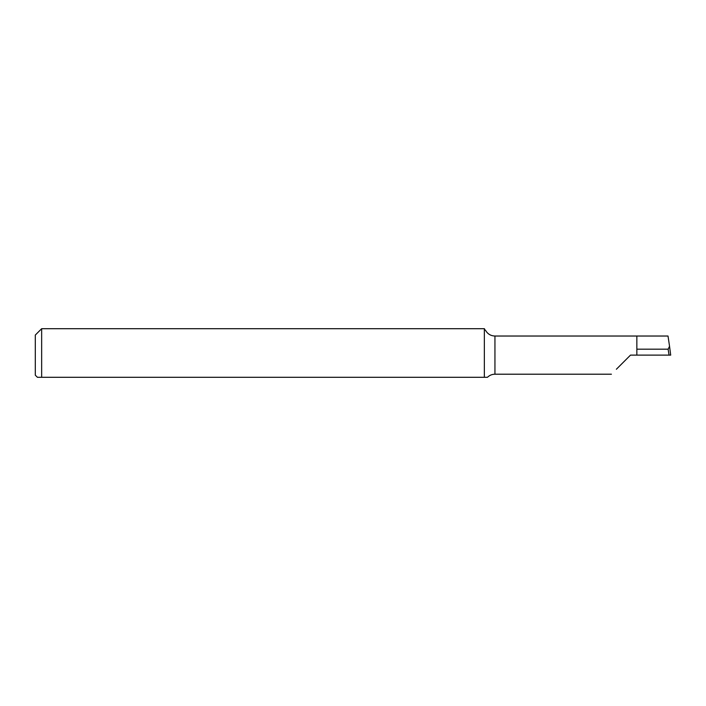 <?xml version="1.0" encoding="UTF-8"?>
<svg xmlns="http://www.w3.org/2000/svg" width="706" height="706" viewBox="0 0 706 706"><rect width="100%" height="100%" fill="white"/><g stroke="black" fill="none" stroke-linecap="round" stroke-linejoin="round"><path stroke-width="1.06" d="M669.059 355.118L668.123 349.188L669.544 346.284L670.7 355.118L636.856 355.118L636.856 336.03L494.941 336.03C490.811 335.888 487.705 334.035 485.622 330.47L484.351 329.164L484.351 377.295L487.458 377.295C489.549 375.274 492.038 374.242 494.941 374.206L494.941 336.03M37.418 377.295L41.654 377.295L37.418 377.295L35.3 375.177L35.3 335.059L41.654 328.705L41.654 377.295L484.351 377.295M669.544 346.284L668.017 336.03L636.856 336.03M616.373 369.247L630.502 355.118L636.856 355.118M668.123 349.188L636.856 349.188M669.562 346.434L670.7 355.118M484.475 328.705L41.654 328.705M611.422 374.206L494.941 374.206"/></g></svg>
